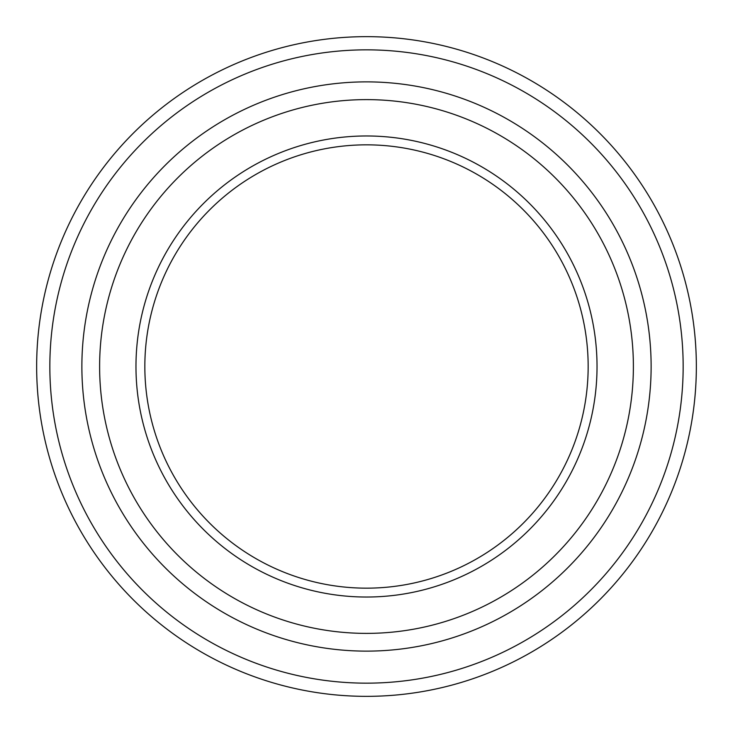 <?xml version="1.0" encoding="UTF-8"?>
<svg xmlns="http://www.w3.org/2000/svg" width="733" height="733" viewBox="0 0 733 733"><rect width="100%" height="100%" fill="white"/><g stroke="black" fill="none" stroke-linecap="round" stroke-linejoin="round"><path stroke-width="1.1" d="M696.35 366.5A329.85 329.85 0 0 1 366.5 696.35A329.85 329.85 0 0 1 36.65 366.5A329.85 329.85 0 0 1 366.5 36.65A329.85 329.85 0 0 1 696.35 366.5M366.5 49.844A316.656 316.656 0 0 0 49.844 366.5A316.656 316.656 0 0 0 366.5 683.156A316.656 316.656 0 0 0 683.156 366.5A316.656 316.656 0 0 0 366.5 49.844M366.5 588.159A221.659 221.659 0 0 0 588.159 366.5A221.659 221.659 0 0 0 366.5 144.841A221.659 221.659 0 0 0 144.841 366.5A221.659 221.659 0 0 0 366.5 588.159M366.5 135.972A230.529 230.529 0 0 1 597.029 366.5A230.529 230.529 0 0 1 366.5 597.029A230.529 230.529 0 0 1 135.972 366.5A230.529 230.529 0 0 1 366.5 135.972M99.615 366.5A266.885 266.885 0 0 0 366.5 633.385A266.885 266.885 0 0 0 633.385 366.5A266.885 266.885 0 0 0 366.5 99.615A266.885 266.885 0 0 0 99.615 366.5M651.124 366.5A284.624 284.624 0 0 1 366.5 651.124A284.624 284.624 0 0 1 81.876 366.5A284.624 284.624 0 0 1 366.5 81.876A284.624 284.624 0 0 1 651.124 366.5"/></g></svg>
